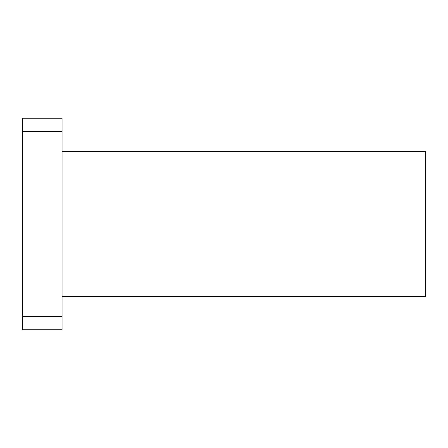 <?xml version="1.0" encoding="UTF-8"?>
<svg xmlns="http://www.w3.org/2000/svg" width="448" height="448" viewBox="0 0 448 448"><rect width="100%" height="100%" fill="white"/><g stroke="black" fill="none" stroke-linecap="round" stroke-linejoin="round"><path stroke-width="0.67" d="M62.059 131.46L62.059 118.244L22.4 118.244L22.4 131.46L62.059 131.46L62.059 316.54L22.4 316.54L22.4 131.46M22.4 316.54L22.4 329.756L62.059 329.756L62.059 316.54M62.059 296.71L425.6 296.71L425.6 151.29L62.059 151.29"/></g></svg>
